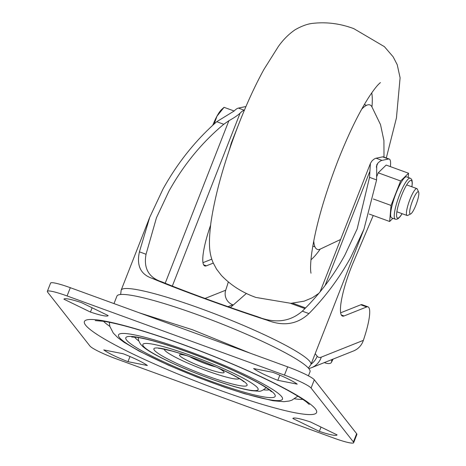 <?xml version="1.0" encoding="UTF-8"?>
<svg xmlns="http://www.w3.org/2000/svg" width="466" height="466" viewBox="0 0 466 466"><rect width="100%" height="100%" fill="white"/><g stroke="black" fill="none" stroke-linecap="round" stroke-linejoin="round"><path stroke-width="0.7" d="M308.422 375.841L310.001 371.816A103.697 12.39 -158.6 0 0 308.964 368.763A103.697 12.39 -158.6 0 0 208.29 318.721A103.697 12.39 -158.6 0 0 116.908 296.143L113.989 303.593M172.327 286.06L240.089 113.162C237.73 115.364 233.996 117.886 228.882 120.729L223.773 124.276C201.801 142.619 183.505 164.952 168.89 191.27L156.483 217.698L146.039 254.255C143.423 268.573 148.904 277.853 162.477 282.105C184.717 291.32 226.761 306.628 257.168 316.583C274.87 323.73 289.922 321.924 302.323 311.166C319.053 294.873 333.202 276.256 344.77 255.321L357.177 228.888L369.538 177.354L370.4 163.438L371.827 161.137A53.637 10.601 110 0 1 376.079 158.224L382.598 156.861A28.607 5.656 110 0 1 383.32 156.896L389.244 159.052A28.607 5.656 110 0 0 388.528 159.017L382.598 156.861M223.773 124.276L216.719 121.708C195.301 140.627 177.383 163.094 162.966 189.114L149.72 217.325L139.421 251.844C136.404 265.643 140.668 274.48 152.213 278.365C176.107 288.658 231.917 308.981 267.437 320.323C283.625 326.55 297.459 324.301 308.941 313.577C325.303 296.964 339.225 278.26 350.694 257.477L363.94 229.266L376.592 179.923L369.538 177.354M216.719 121.708L234.159 111.001A53.637 10.601 -70 0 1 238.411 108.089L244.93 106.726A28.607 5.656 -70 0 1 245.646 106.761L245.832 106.825M376.079 158.224L382.009 160.386A53.637 10.601 110 0 0 377.757 163.292L376.738 164.917L376.592 179.923M373.231 215.513L353.234 262.521A42.907 8.481 -70 0 0 342.452 316.076A42.907 8.481 -70 0 0 344.059 315.965L366.69 306.948L360.766 304.787L340.634 312.808M210.568 225.311A42.907 8.481 110 0 0 204.778 265.94A42.907 8.481 110 0 0 206.386 265.83L213.271 263.086M228.299 281.982A35.754 7.066 -70 0 1 226.791 286.87L225.701 290.219L205.04 298.45M315.191 353.659L317.189 356.205A71.514 14.137 110 0 0 321.307 357.113L363.369 340.355L364.459 337A35.754 7.066 110 0 0 368.029 306.855L362.099 304.7A35.754 7.066 110 0 0 360.766 304.787M368.029 306.855A35.754 7.066 110 0 0 366.69 306.948M382.009 160.386L388.528 159.017M390.368 166.607A28.607 5.656 110 0 0 389.244 159.052M240.089 113.162A53.637 10.601 -70 0 1 244.341 110.25L244.376 110.244M202.966 262.673L211.785 259.16M228.02 306.669L232.755 304.781A11.44 11.044 68.3 0 1 225.701 290.219M232.755 304.781L233.285 304.974M363.369 340.355A17.877 17.259 68.3 0 1 353.519 350.962L311.457 367.726A17.877 17.259 -111.7 0 0 321.307 357.113M230.408 307.502L246.409 293.429M324.313 362.6L325.023 362.863A7.153 3.448 -153.6 0 0 331.477 362.315A7.153 3.448 -153.6 0 0 331.658 361.534L331.681 359.665M134.622 337.075A73.302 8.755 -158.6 0 0 134.924 337.489A73.302 8.755 -158.6 0 0 138.676 340.867M263.639 389.844A73.302 8.755 -158.6 0 0 269.191 389.809M103.458 321.249A110.844 13.24 -158.6 0 0 109.871 326.427M294.582 398.814A110.844 13.24 -158.6 0 0 302.807 399.374M218.356 368.053A23.958 2.86 21.4 0 1 223.826 371.722A23.958 2.86 21.4 0 1 223.861 371.763A23.958 2.86 21.4 0 1 205.215 368.082A23.958 2.86 21.4 0 1 179.73 355.692A23.958 2.86 21.4 0 1 180.196 354.626A23.958 2.86 21.4 0 1 186.709 355.651M164.306 349.185A40.227 4.806 -158.6 0 0 164.743 350.234A40.227 4.806 -158.6 0 0 203.252 369.445A40.227 4.806 -158.6 0 0 239.18 378.532M189.645 356.665A17.877 2.138 -158.6 0 0 215.508 366.806M189.994 356.793A17.877 2.138 -158.6 0 0 215.17 366.66M284.452 375.113L287.685 366.847L70.314 287.691L67.075 295.951A25.03 2.988 -158.6 0 0 47.34 291.367A25.03 2.988 -158.6 0 0 47.59 292.106L89.926 346.011A25.03 2.988 -158.6 0 0 116.547 358.954L333.924 438.116A25.03 2.988 -158.6 0 0 353.659 442.7A25.03 2.988 -158.6 0 0 353.409 441.96L311.072 388.056A25.03 2.988 -158.6 0 0 284.452 375.113L67.075 295.951M287.685 366.847A25.03 2.988 21.4 0 1 314.311 379.79L311.072 388.056M353.409 441.96L356.647 433.7L314.311 379.79M356.647 433.7A25.03 2.988 21.4 0 1 356.892 434.434L353.659 442.7M47.34 291.367L50.578 283.107A25.03 2.988 21.4 0 1 70.314 287.691M310.554 421.992L337.064 434.877A28.845 3.448 21.4 0 1 337.058 434.9A28.845 3.448 21.4 0 1 319.35 431.376L292.84 418.491A28.845 3.448 21.4 0 1 292.846 418.468A28.845 3.448 21.4 0 1 310.554 421.992M321.033 427.083L319.35 431.376M147.378 365.519A28.845 3.448 -158.6 0 0 123.17 353.752L103.772 349.919A28.845 3.448 -158.6 0 0 127.975 361.686L147.378 365.519M129.991 356.542L127.975 361.686M279.845 375.171L277.829 380.314L297.226 384.147A28.845 3.448 -158.6 0 0 273.024 372.381L253.62 368.548A28.845 3.448 -158.6 0 0 277.829 380.314M63.953 299.149L63.935 299.189A28.845 3.448 21.4 0 1 63.941 299.166A28.845 3.448 21.4 0 1 81.649 302.69L108.159 315.575A28.845 3.448 21.4 0 1 108.153 315.599A28.845 3.448 21.4 0 1 90.445 312.074L63.935 299.189M92.128 307.781L90.445 312.074M310.956 259.772A93.608 18.5 110 0 0 314.789 256.032L314.731 256.096A93.695 18.518 -70 0 1 310.95 259.789M371.74 92.868A93.695 18.518 -70 0 1 372.258 98.122L372.264 98.21A93.608 18.5 110 0 0 371.728 92.88M314.789 256.032A93.608 18.5 110 0 0 320.136 249.228M371.979 106.86A93.608 18.5 110 0 0 372.264 98.21M340.599 239.483L319.629 249.38A76.878 15.197 -70 0 1 315.511 247.877A76.878 15.197 -70 0 1 313.752 240.852M361.703 109.172A76.878 15.197 -70 0 1 371.687 106.417A76.878 15.197 -70 0 1 371.693 106.417L380.518 124.632L383.914 140.557L384.001 157.141M409.964 213.812A11.836 2.342 -70 0 1 412.561 200.73A11.836 2.342 -70 0 1 418.538 191.94A11.836 2.342 -70 0 1 418.66 192.149A11.836 2.342 -70 0 1 416.447 203.677A11.836 2.342 -70 0 1 410.727 213.929A11.836 2.342 -70 0 1 409.964 213.812M410.727 213.929L407.715 215.409A14.3 2.825 -70 0 1 407.08 215.49A14.3 2.825 -70 0 1 406.795 215.269A14.3 2.825 -70 0 1 409.62 200.264A14.3 2.825 -70 0 1 416.866 188.608A14.3 2.825 -70 0 1 417.157 188.829A14.3 2.825 -70 0 1 417.303 189.08L418.66 192.149M214.162 123.985L216.987 116.156L224.064 107.326L221.595 109.539A23.242 4.596 110 0 0 216.987 116.156A23.242 4.596 110 0 0 212.758 125.261M234.159 111.001L224.064 107.326M410.185 178.181L406.562 176.864A21.809 4.311 110 0 0 395.512 194.637A21.809 4.311 110 0 0 391.195 217.523A21.809 4.311 110 0 0 391.632 217.855L395.255 219.171A21.809 4.311 -70 0 1 394.818 218.839A21.809 4.311 -70 0 1 399.135 195.953A21.809 4.311 -70 0 1 410.185 178.181L411.379 179.066L412.02 180.354L412.299 183.068L411.932 186.808M378.229 172.816L386.157 165.075L408.554 173.23L400.626 180.971L378.229 172.816L376.86 176.317M373.324 198.982L391.044 205.43L400.626 180.971M408.187 177.459L408.554 173.23M391.044 205.43L389.64 221.49L392.896 218.315M369.276 214.069L389.64 221.49M149.72 217.325L121.16 290.184A101.908 12.174 21.4 0 1 210.97 312.371A101.908 12.174 21.4 0 1 309.907 361.552A101.908 12.174 21.4 0 1 310.927 364.552L308.37 368.064M341.287 314.958L344.059 315.965M203.619 264.822L206.386 265.83M162.477 282.105L152.213 278.365M267.437 320.323L257.168 316.583M308.941 313.577L302.323 311.166M146.039 254.255L139.421 251.844M245.745 107.023L244.93 106.726M238.411 108.089L244.341 110.25M377.757 163.292L376.266 167.096M311.061 364.196A17.877 17.393 -38.1 0 0 317.189 356.205M228.882 120.729L165.209 283.212M325.087 285.507L369.585 171.966M304.933 308.591L290.504 303.337M331.658 361.534L332.806 359.216M274.392 393.945A80.228 9.582 21.4 0 1 211.943 381.607A80.228 9.582 21.4 0 1 126.606 340.122A80.228 9.582 21.4 0 1 189.056 352.459A80.228 9.582 21.4 0 1 274.392 393.945M143.476 346.267A61.908 7.398 -158.6 0 0 209.327 378.281A61.908 7.398 -158.6 0 0 257.523 387.799A61.908 7.398 -158.6 0 0 191.672 355.791A61.908 7.398 -158.6 0 0 143.476 346.267M246.607 383.827A50.06 5.982 21.4 0 1 207.638 376.126A50.06 5.982 21.4 0 1 154.392 350.24A50.06 5.982 21.4 0 1 193.361 357.94A50.06 5.982 21.4 0 1 246.607 383.827M119.389 337.495A88.057 10.52 -158.6 0 0 213.061 383.029A88.057 10.52 -158.6 0 0 281.61 396.572A88.057 10.52 -158.6 0 0 187.938 351.038A88.057 10.52 -158.6 0 0 119.389 337.495M315.354 408.863A124.696 14.895 21.4 0 1 218.286 389.681A124.696 14.895 21.4 0 1 85.645 325.21A124.696 14.895 21.4 0 1 182.713 344.386A124.696 14.895 21.4 0 1 315.354 408.863M411.862 186.784A20.026 3.955 110 0 0 411.624 180.767A20.026 3.955 110 0 0 401.511 195.638A20.026 3.955 110 0 0 397.114 217.785A20.026 3.955 110 0 0 402.076 213.667M310.927 364.552L363.94 229.266M121.16 290.184L120.647 294.495M311.457 367.726L308.836 368.6M320.09 291.821L370.319 163.648M331.477 362.315L333.062 359.117M292.66 303.215L305.597 307.927M271.369 391.76L271.363 391.749C271.329 391.824 271.061 390.176 257.331 382.382C237.38 371.623 212.566 360.929 182.893 350.31C162.104 343.081 146.691 338.747 136.643 337.302L131.697 337.023M266.406 387.415C263.034 390.45 260.319 391.702 258.275 391.172L251.803 390.694C242.553 389.203 229.808 385.592 213.579 379.86C191.602 371.985 172.729 363.888 156.96 355.575C150.675 352.232 145.957 349.215 142.8 346.512L140.441 344.077L138.542 340.419L138.262 337.547M297.815 396.164L291.891 400.183L289.188 401.04L283.893 401.692L272.884 400.725L244.807 393.77L224.315 387.135L197.019 377.076L168.337 365.146L139.025 351.049L123.991 342.236L117.91 337.739L113.32 333.108L109.877 326.445L109.3 322.291M139.614 312.925L192.481 329.753L250.492 353.304M95.233 320.591L104.034 321.342C111.875 322.577 122.488 325.134 135.868 329.002C167.865 338.252 212.211 354.801 247.865 370.825C262.76 377.507 275.534 383.728 286.182 389.494C295.56 394.615 302.294 398.762 306.378 401.931L309.29 404.471M158.906 348.486C157.549 347.852 161.848 348.69 171.808 351.009C180.983 353.543 191.497 357.137 203.357 361.785C223.284 369.322 242.838 379.947 243.619 381.683L243.572 381.631M318.837 293.335L312.36 297.745L304.182 301.158L290.93 303.319L255.962 297.448C242.355 292.636 230.804 285.256 221.309 275.307L216.539 269.109L213.143 262.783C209.007 252.922 208.494 243.374 210.865 223.045C215.1 194.159 224.449 161.044 238.907 123.694C246.963 103.184 255.321 85.068 263.977 69.347L278.225 46.705C283.048 39.82 288.687 34.164 295.147 29.737C301.904 25.886 307.962 23.743 313.333 23.3C326.922 21.85 340.425 23.638 353.845 28.665L384.398 46.652L393.158 56.829L397.224 64.704L400.102 77.81L396.426 118.009L386.302 157.98M380.419 82.61L379.58 83.327C377.18 85.412 373.691 89.897 369.113 96.777C358.942 112.58 348.574 133.829 338.001 160.531C323.998 196.961 315.185 228.212 311.556 254.279C310.554 262.906 310.304 268.853 310.822 272.127L311.008 273.227M314.934 246.794L312.779 246.176M366.433 105.38L364.383 104.466M229.155 150.448L231.381 142.835L238.79 123.997M416.866 188.608L406.661 184.891M407.08 215.49L396.869 211.768M395.255 219.171L396.857 219.241L398.063 218.688L400.084 216.713L402.141 213.69"/></g></svg>
